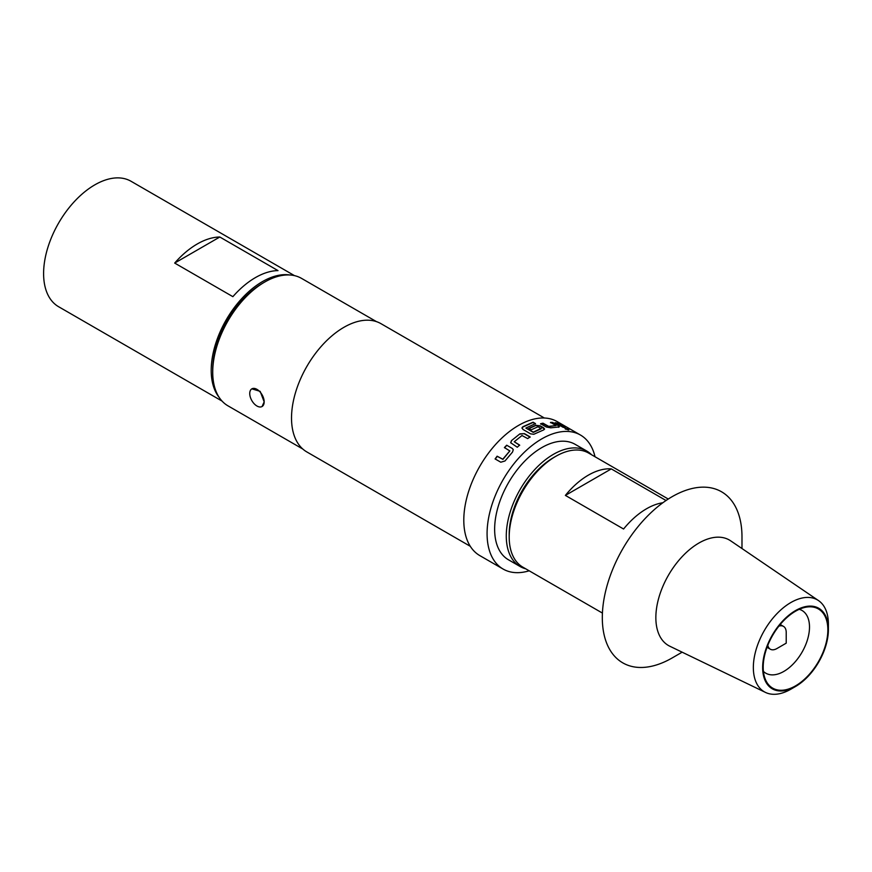 <?xml version="1.0" encoding="UTF-8"?>
<svg xmlns="http://www.w3.org/2000/svg" width="872" height="872" viewBox="0 0 872 872"><rect width="100%" height="100%" fill="white"/><g stroke="black" fill="none" stroke-linecap="round" stroke-linejoin="round"><path stroke-width="1.31" d="M565.59 429.22C564.511 428.228 565.35 428.381 568.108 429.678L568.239 429.373C569.329 430.31 568.49 430.147 565.71 428.915C564.642 427.934 565.481 428.087 568.239 429.373L568.893 429.961M521.947 428.196L522.873 427.018L533.021 422.495L535.463 423.912M528.726 428.686L535.659 425.58L540.171 426.125L544.542 429.166M525.903 428.108L533.315 432.392L541.141 428.795L538.089 426.724L531.19 429.82L528.737 428.414L535.702 425.296L540.226 425.83L543.648 427.803L544.597 429.024L543.692 429.896L533.806 434.278L530.612 433.853L522.873 429.384L522.121 427.531L522.873 426.746L533.065 422.201L535.506 423.618L525.914 428.021L533.326 432.12L541.185 428.359M778.892 626.14A13.167 7.608 -60 0 1 783.492 626.39A13.167 7.608 -60 0 1 786.217 632.418L786.217 643.165L776.908 648.55A13.167 7.608 -60 0 1 770.325 649.204A13.167 7.608 -60 0 1 767.807 645.345M827.855 629.878A45.715 26.4 120 0 0 807.058 607.01A45.715 26.4 120 0 0 763.196 667.211A45.715 26.4 120 0 0 765.333 679.299A45.715 26.4 120 0 0 801.39 681.871A45.715 26.4 120 0 0 827.855 629.878M763.414 671.407A36.21 20.906 120 0 0 765.779 673.184A36.21 20.906 120 0 0 793.683 663.483A36.21 20.906 120 0 0 809.499 627.044A36.21 20.906 120 0 0 802 610.465A36.21 20.906 120 0 0 799.275 609.31M251.855 388.847L260.15 391.343L264.172 401.85A10.202 5.897 60 0 1 262.058 406.526A10.202 5.897 60 0 1 256.957 406.014A10.202 5.897 60 0 1 249.741 393.512A10.202 5.897 60 0 1 251.855 388.847A10.202 5.897 60 0 1 259.714 391.583A10.202 5.897 60 0 1 264.172 401.85L262.058 406.526M544.379 418.015L380.944 323.654A74.076 42.772 120 0 0 343.906 327.327A74.076 42.772 120 0 0 295.51 392.596A74.076 42.772 120 0 0 306.868 451.958L470.302 546.308M511.483 440.611L519.875 433.875L524.421 433.635L530.122 436.927L527.691 438.594L521.99 435.52L514.24 441.744L519.614 445.08L517.281 447.238L510.654 442.725L511.483 440.611L519.875 433.875M514.24 441.744L519.679 445.309M506.676 445.211L512.376 448.502L513.27 449.636L512.551 452.023L504.975 460.983L500.79 462.215L495.089 458.923L497.127 456.198L502.806 459.217L509.804 450.933L504.408 447.576L506.676 445.211L512.376 448.502M595.02 456.754A77.368 44.668 120 0 0 580.469 435.041L557.186 421.601A77.368 44.668 120 0 0 518.502 425.438A77.368 44.668 120 0 0 467.959 493.617A77.368 44.668 120 0 0 479.818 555.606L503.1 569.045A77.368 44.668 120 0 0 529.173 570.8M580.469 435.041A77.368 44.668 120 0 0 541.785 438.878A77.368 44.668 120 0 0 491.241 507.057A77.368 44.668 120 0 0 503.1 569.045M212.724 372.148L212.724 369.456A70.294 40.581 -60 0 1 262.428 283.378A70.294 40.581 -60 0 1 262.428 283.367L264.75 282.027A73.586 42.477 120 0 0 212.724 372.148A73.586 42.477 120 0 0 227.963 405.829L302.846 449.058M219.21 397.447A72.431 41.812 -60 0 1 211.209 370.328A72.431 41.812 -60 0 1 237.773 303.162A72.431 41.812 -60 0 1 289.907 274.996M222.055 401.087L58.598 306.715A72.431 41.812 -60 0 1 43.6 273.557A72.431 41.812 -60 0 1 75.221 200.669A72.431 41.812 -60 0 1 131.029 181.267L294.485 275.639M520.083 566.506L508.452 559.78A66.664 38.488 -60 0 1 498.228 506.36A66.664 38.488 -60 0 1 541.785 447.608A66.664 38.488 -60 0 1 575.117 444.317L586.758 451.031A66.664 38.488 120 0 0 553.426 454.334A66.664 38.488 120 0 0 509.869 513.085A66.664 38.488 120 0 0 520.083 566.506A66.664 38.488 120 0 0 525.718 568.806M591.565 454.759A66.664 38.488 120 0 0 586.758 451.031M668.257 499.035L588.676 453.091A65.847 38.019 120 0 0 555.747 456.35L553.426 457.691A62.555 36.112 -60 0 0 509.194 534.307L509.194 536.989A65.847 38.019 120 0 0 522.829 567.138L602.421 613.081M828.4 629.573A46.489 26.836 120 0 0 795.526 610.585A46.489 26.836 120 0 0 762.651 667.527A46.489 26.836 120 0 0 795.526 686.504A46.489 26.836 120 0 0 828.4 629.573L828.4 624.188A53.072 30.64 120 0 0 818.514 600.59A53.072 30.64 120 0 0 777.257 613.343A53.072 30.64 120 0 0 753.343 667.527A53.072 30.64 120 0 0 765.496 692.433A53.072 30.64 120 0 0 790.871 689.196L795.526 686.504M818.514 600.59L730.638 540.814A60.909 35.163 120 0 0 683.288 555.453A60.909 35.163 120 0 0 655.853 617.638A60.909 35.163 120 0 0 669.794 646.217L765.496 692.433M741.985 548.532L741.985 536.989A98.765 57.018 120 0 0 672.149 496.669A98.765 57.018 120 0 0 602.312 617.638A98.765 57.018 120 0 0 672.149 657.957L682.144 652.18M376.432 321.615L301.548 278.386A73.586 42.477 120 0 0 264.75 282.027L262.428 283.378M555.747 456.35A65.847 38.019 120 0 0 509.194 536.989M662.851 502.752A65.847 38.019 120 0 0 623.578 529.01L565.383 495.405A65.847 38.019 -60 0 1 611.294 468.896L666.034 500.506M611.294 468.896L565.383 495.405M232.879 296.665L174.683 263.072A72.431 41.812 -60 0 1 219.809 237.01L278.005 270.614A72.431 41.812 120 0 0 232.879 296.665M174.683 263.072L219.809 237.01M552.75 422.451L558.451 425.754L558.723 426.997L550.799 427.825L546.33 427.018L540.629 423.727L542.973 423.182L548.673 426.353L555.987 425.591L550.592 422.386L552.75 422.451L558.451 425.754M559.475 426.713L558.723 426.997M540.575 424.021L542.907 423.487L548.597 426.648L555.965 425.492M565.71 428.915L565.067 428.294M557.186 423.073L565.165 427.683L563.127 427.313L555.137 422.702L557.186 423.073L565.034 427.988M555.017 423.007L557.055 423.378M558.342 426.048L558.614 427.302M550.483 422.691L552.641 422.757M519.897 434.125L524.421 433.635M510.687 442.823L511.537 440.84M524.443 433.885L530.143 437.188M512.464 448.699L513.303 449.745M504.507 447.772L506.763 445.407M495.22 459.075L497.258 456.35L502.926 459.37L509.88 450.879M770.325 649.204L767.055 647.307M783.492 626.39L780.222 624.505"/></g></svg>
